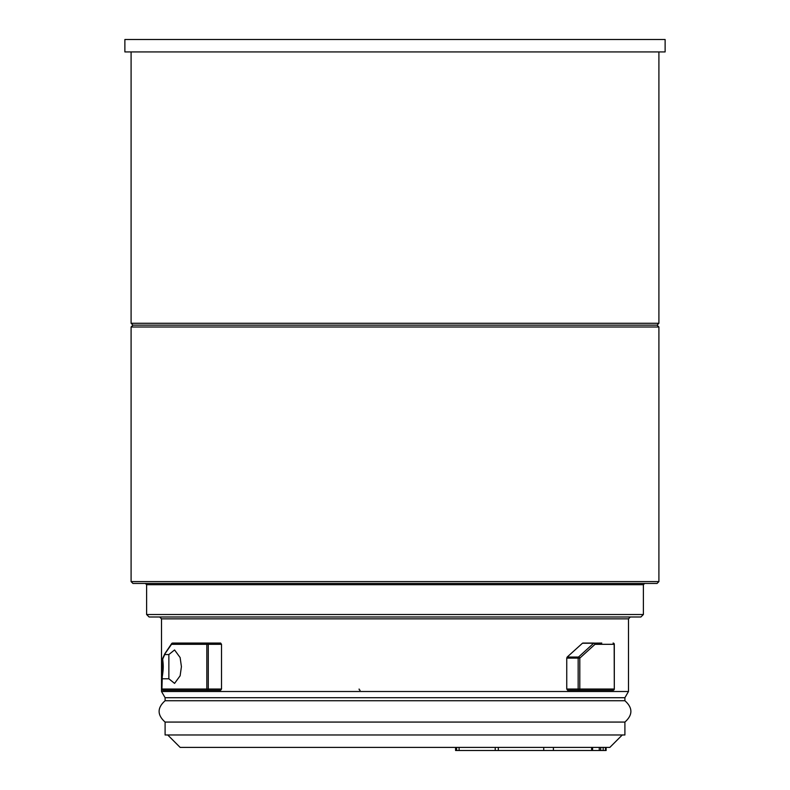 <?xml version="1.0" encoding="UTF-8"?>
<svg xmlns="http://www.w3.org/2000/svg" width="790" height="790" viewBox="0 0 790 790"><rect width="100%" height="100%" fill="white"/><g stroke="black" fill="none" stroke-linecap="round" stroke-linejoin="round"><path stroke-width="1.19" d="M165.1 697.718L165.1 700.73L624.9 700.73L624.9 697.718L165.1 697.718L161.516 691.507L628.485 691.507L628.485 618.856L630.341 616.99M658.909 323.278L657.043 325.144L132.957 325.144L131.091 323.278L658.909 323.278L658.909 51.923M614.166 689.028A1.244 1.096 90 0 1 613.07 690.263L567.595 690.263L566.746 689.028L614.304 689.028L614.166 644.314L595.018 644.314A1.244 0.997 -90 0 0 593.665 643.238A1.244 0.869 45.8 0 1 595.018 644.314L579.801 658.129A1.244 0.8 49.4 0 0 578.517 657.053A1.244 0.711 90 0 0 578.162 658.129L566.746 658.129L567.171 657.053L578.517 657.053L593.665 643.238L582.457 643.238L601.792 643.07M207.76 643.07L220.657 643.07L221.516 644.314L208.284 644.314A1.244 0.523 -90 0 0 207.76 643.07L172.664 643.07L207.76 643.07A1.244 0.938 -90 0 0 206.822 644.314L208.284 644.314L208.284 689.028A1.244 0.523 -90 0 1 207.76 690.263A1.244 0.938 -90 0 1 206.822 689.028L206.822 644.314L171.539 644.314L165.258 653.36L162.76 658.959L161.92 689.028L221.516 689.028L220.657 690.263L163.155 690.263A1.244 1.165 -90 0 1 161.989 689.028M164.774 653.834L162.789 658.198A1.244 1.067 25.3 0 0 162.76 658.959L162.681 658.89C163.125 664.291 163.964 666.948 161.92 678.837L161.92 689.028A1.244 1.244 0 0 0 163.155 690.263M164.843 653.715L171.647 643.603A1.244 1.244 0 0 1 172.664 643.07A1.244 1.116 -90 0 0 171.539 644.314A1.244 0.948 -144.8 0 1 171.973 643.337M658.909 581.598L657.043 583.464L132.957 583.464L131.091 581.598L658.909 581.598L658.909 327.001L131.091 327.001L131.091 581.598M643.386 614.511L640.897 616.99L149.103 616.99L146.614 614.511L643.386 614.511L643.386 584.699L146.614 584.699L145.37 583.464M146.614 614.511L146.614 584.699M164.883 654.555L168.863 654.555L168.863 678.788L162.009 678.788M624.9 697.718L628.485 691.507M582.457 643.238L567.171 657.053M566.746 658.129L566.746 689.028M578.873 690.263A1.244 0.928 -90 0 0 579.801 689.028L579.801 658.129L578.162 658.129L578.162 689.028A1.244 0.711 90 0 0 578.873 690.263L601.792 690.263M594.021 643.07L582.823 643.07M172.645 690.263L220.657 690.263M221.516 689.028L221.516 644.314M168.863 654.555L174.56 649.953L180.13 657.557L181.424 666.671L180.13 675.786L174.57 683.389L168.863 678.788M624.9 700.73C632.879 707.84 632.879 714.96 624.9 722.07L165.1 722.07C157.121 714.96 157.121 707.84 165.1 700.73M591.621 747.399L591.621 750.5L455.573 750.5L455.712 747.399M600.716 747.399L600.716 750.5L603.155 750.5L603.155 747.399M600.716 750.5L599.264 750.5L599.274 747.399L599.264 750.5L591.75 750.5L591.75 747.399M605.436 747.399L605.436 750.5L606.127 750.5L606.127 747.399M605.436 750.5L603.155 750.5M622.273 734.976L609.85 747.399L180.15 747.399L167.727 734.976M624.9 722.07L624.9 734.976L165.1 734.976L165.1 722.07M665.121 51.923L124.879 51.923L124.879 39.5L665.121 39.5L665.121 51.923M614.304 644.314L614.166 644.314A1.244 1.096 -90 0 0 613.07 643.07A1.244 1.244 0 0 1 614.304 644.314L614.304 689.028A1.244 1.244 0 0 1 613.07 690.263M360.112 690.263A1.244 0.997 90 0 1 359.114 689.028M628.485 618.856L161.516 618.856L159.659 616.99M495.231 750.5L495.231 747.399M498.312 747.399L498.312 750.5M459.089 747.399L459.089 750.5M456.64 750.5L456.64 747.399M553.415 747.399L553.415 750.5M543.727 750.5L543.727 747.399M592.579 747.399L592.579 750.5M131.091 323.278L131.091 51.923M162.789 658.198A1.244 1.244 0 0 0 162.681 658.87M643.386 584.699L644.63 583.464M132.957 325.144L131.091 327.001M657.043 325.144L658.909 327.001M161.516 691.507L161.516 618.856M455.573 750.5L455.573 747.399"/></g></svg>
